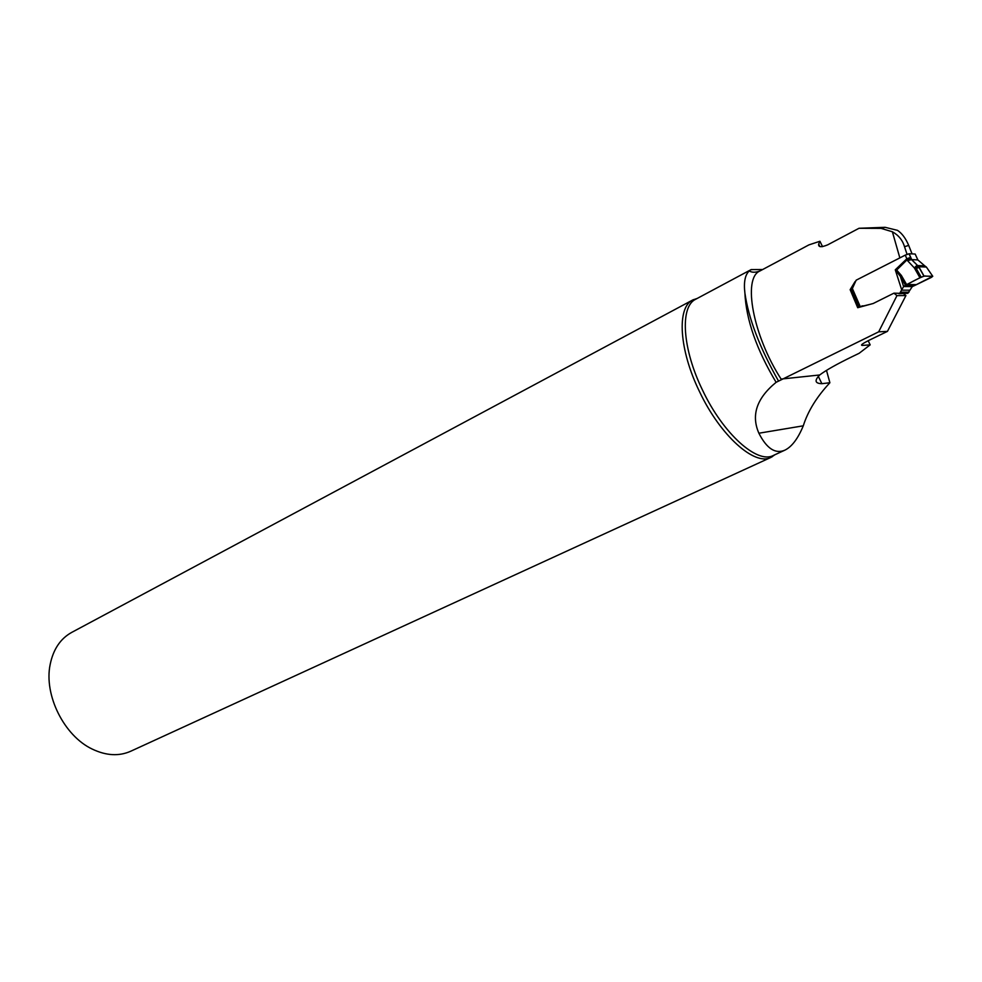 <?xml version="1.0" encoding="UTF-8"?>
<svg xmlns="http://www.w3.org/2000/svg" width="982" height="982" viewBox="0 0 982 982"><rect width="100%" height="100%" fill="white"/><g stroke="black" fill="none" stroke-linecap="round" stroke-linejoin="round"><path stroke-width="1.47" d="M907.049 254.326L904.508 246.703C902.581 240.173 898.53 235.201 892.38 231.777L881.112 228.376L859.017 228.278L885.113 227.308L897.511 230.353C901.992 233.348 905.723 238.368 908.694 245.414L912.082 253.896M892.38 231.777L899.843 257.898M819.872 246.507L818.693 244.064C818.153 247.243 821.136 247.513 827.654 244.862L859.017 228.278M818.693 244.064L819.921 241.265L808.886 244.899M758.877 433.222L803.288 425.807C797.985 438.635 791.848 446.749 784.9 450.149C775.412 454.261 766.733 448.627 758.877 433.222C750.972 415.128 756.717 398.164 776.111 382.317L878.669 331.842L896.959 295.631L905.932 295.57L887.458 331.364L868.432 340.594C862.184 343.774 860.183 345.382 862.429 345.418L870.175 344.854L868.174 340.729M855.089 281.552L850.154 289.678L857.703 307.71L873.231 303.487L893.951 293.164L896.959 295.631M822.535 246.642L819.921 241.265M870.175 344.854L859.127 353.299L852.118 356.687C836.762 364.15 825.96 370.239 819.7 374.977C814.25 380.574 814.974 383.483 821.873 383.68L829.888 382.747C816.779 396.814 807.904 411.176 803.288 425.807M878.669 331.842L887.458 331.364M762.633 269.534L751.144 269.608L749.254 270.934C745.056 274.813 743.607 282.178 744.896 293.041C748.505 318.377 759.663 347.616 778.358 380.77M826.488 370.386L829.888 382.747M905.932 295.57L903.636 293.716M774.872 454.764L771.03 457.367L130.716 751.242C118.969 756.447 106.154 755.735 92.259 749.094C64.1 735.874 43.736 694.949 50.168 664.47C53.249 649.372 60.405 638.693 71.625 632.445L692.74 299.976L697.208 298.442M771.447 457.072L772.368 456.655M771.03 457.367C754.814 466.327 720.297 435.701 699.589 391.781C679.041 349.985 676.598 307.378 692.74 299.976M919.127 267.435L916.231 268.454L917.507 265.557L924.713 265.827L917.851 259.923L915.175 254.056L909.16 253.737L911.689 259.641L918.833 266.76L924.062 276.089L932.765 276.286L916.378 284.633L907.147 284.547C910.928 282.288 924.897 274.678 926.038 276.138L932.765 276.286L931.427 277.354L915.15 285.283L905.453 285.197L903.612 286.535L899.708 293.323L893.951 293.164M924.713 265.827L926.37 267.03L918.833 266.76L911.529 259.604L907.552 260.696L905.306 255.111L856.157 280.189L852.376 288.536L860.318 306.752L859.446 307.231M932.765 276.286L926.37 267.03M924.062 276.089L919.938 277.759L914.34 267.914L907.552 260.696M921.153 277.133L916.231 268.454L914.34 267.914L916.955 265.336M919.938 277.759L905.453 285.197L900.347 276.347L895.277 269.817L896.505 269.854L901.378 275.463L906.619 284.547L916.599 284.645M898.898 293.728L907.859 293.299L912.29 286.597L915.15 285.283M858.968 307.366L851.259 289.678L852.376 288.536M870.383 304.26L860.318 306.752M912.29 286.597L903.612 286.535L900.347 276.347L901.378 275.463M905.306 255.111L909.16 253.737M910.768 257.358L906.902 258.732L895.277 269.817L901.795 290.169L909.933 290.181M896.37 270.345L907.159 259.69L911.296 258.647M917.851 259.923L911.529 259.604L909.025 253.737M916.82 266.245L918.514 266.527L923.927 276.102M881.112 228.376L885.113 227.308M904.508 246.703L908.694 245.414M808.849 244.923L759.921 270.983C742.392 278.029 752.948 335.672 781.242 379.298M861.877 344.486L862.429 345.418M781.868 378.991L819.7 374.977M751.132 269.596L695.71 299.24C679.753 306.556 682.232 348.819 702.621 390.308C723.182 433.884 757.368 464.302 773.399 455.439L784.9 450.149M776.111 382.317C756.582 349.629 746.173 319.874 744.896 293.041M818.264 376.229L821.873 383.68M908.964 292.194L900.813 292.194M907.859 293.299L899.708 293.323M864.541 305.856L862.184 305.893M863.89 306.028L861.668 306.077M759.921 270.983C755.428 272.652 751.881 272.64 749.254 270.934M695.71 299.24L693.353 299.657M771.852 456.716L773.399 455.439"/></g></svg>
